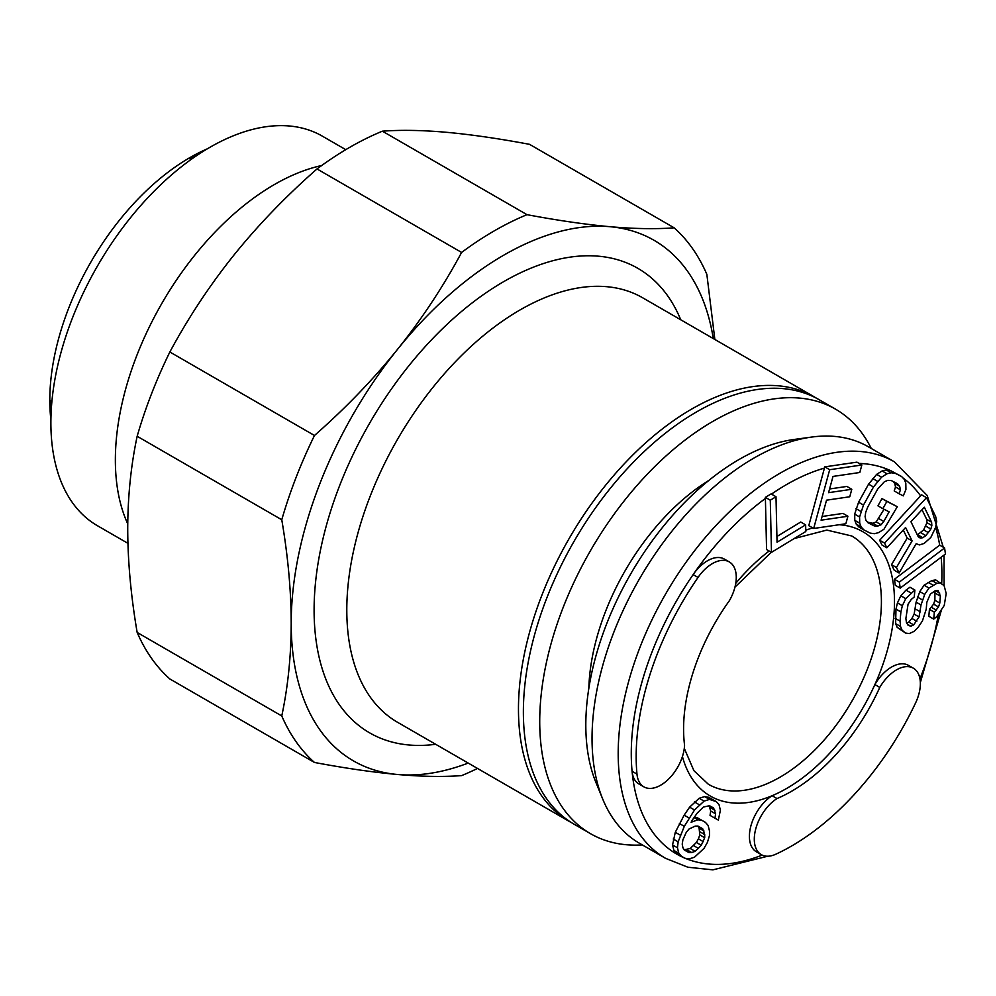 <?xml version="1.0" encoding="UTF-8"?>
<svg xmlns="http://www.w3.org/2000/svg" width="996" height="996" viewBox="0 0 996 996"><rect width="100%" height="100%" fill="white"/><g stroke="black" fill="none" stroke-linecap="round" stroke-linejoin="round"><path stroke-width="1.49" d="M708.903 480.396A175.719 101.455 120 0 0 588.835 688.361M642.358 844.932A245.078 141.494 -60 0 1 590.479 833.664A245.078 141.494 -60 0 1 539.72 721.465A245.078 141.494 120 0 1 646.703 474.831A245.078 141.494 120 0 1 835.557 409.169L819.21 399.732A245.078 141.494 120 0 0 630.344 465.381A245.078 141.494 120 0 0 523.373 712.028A245.078 141.494 -60 0 0 574.132 824.227L590.479 833.664M871.263 448.461A245.078 141.494 120 0 0 835.557 409.169M777.017 798.555L772.112 795.717A152.6 88.109 120 0 0 862.885 707.944A152.6 88.109 120 0 0 874.874 684.563L879.779 687.389A152.6 88.109 -60 0 1 867.79 710.771A152.6 88.109 -60 0 1 777.017 798.555A33.752 19.484 120 0 0 761.293 815.662A33.752 19.484 120 0 0 761.293 854.643A33.752 19.484 120 0 0 775.76 854.232A219.655 126.816 120 0 0 901.318 730.13A219.655 126.816 120 0 0 915.548 703.014A33.752 19.484 120 0 0 913.357 668.204A33.752 19.484 120 0 0 879.779 687.389M715.19 622.674A152.6 88.109 -60 0 1 729.446 600.6A33.752 19.484 120 0 0 729.284 561.918A33.752 19.484 120 0 0 698.034 577.431A219.655 126.816 120 0 0 681.662 603.315A219.655 126.816 120 0 0 636.979 774.104A33.752 19.484 120 0 0 643.839 786.828A33.752 19.484 120 0 0 677.604 767.343A33.752 19.484 120 0 0 684.563 745.17A152.6 88.109 -60 0 1 715.19 622.674M682.422 756.549A152.6 88.109 -60 0 0 772.112 795.717A33.752 19.484 120 0 0 756.4 812.836A33.752 19.484 120 0 0 756.4 851.817L761.293 854.643M729.284 561.918L724.378 559.092A33.752 19.484 120 0 0 693.141 574.592A219.655 126.816 120 0 0 676.757 600.476A219.655 126.816 -60 0 0 632.074 771.265A33.752 19.484 120 0 0 638.934 784.001L643.839 786.828M665.602 858.353L639.444 843.251A228.893 132.157 -60 0 1 602.692 798.991A228.893 132.157 -60 0 1 639.444 578.937A228.893 132.157 120 0 1 811.64 437.07A228.893 132.157 120 0 1 868.338 446.781L894.495 461.883A228.893 132.157 120 0 0 665.602 594.039A228.893 132.157 -60 0 0 665.602 858.353L687.875 867.23L712.837 869.857L767.742 856.224M602.692 798.991L595.907 782.42A216.879 125.222 -60 0 1 630.729 573.908A216.879 125.222 120 0 1 793.899 439.497L811.64 437.07M863.968 529.959L859.062 527.133L856.261 524.17L854.805 520.348L854.68 514.123L858.589 502.221L868.587 484.143L876.667 474.357L882.12 470.946L886.228 469.938L890.374 470.486L901.542 476.486L895.28 473.324L891.134 472.764L887.025 473.772L881.572 477.184L873.492 486.982L863.495 505.059L859.585 516.961L859.71 523.186L861.154 526.996L863.968 529.959L870.23 533.121L874.376 533.682L878.497 532.673L883.938 529.262L897.296 506.715L886.863 501.436L882.867 508.67L889.129 511.832L883.788 521.481L881.099 524.743L877.675 526.1L874.227 525.888L867.964 522.726L865.848 520.124L865.101 516.65L865.698 512.342L867.678 507.163L877.663 489.086L884.411 481.703L887.834 480.346L891.283 480.558L897.545 483.72L899.662 486.322L900.421 489.795L899.114 493.755L903.285 495.871L905.924 489.484L905.812 483.259L904.356 479.45L901.542 476.486M922.01 509.728L926.691 519.364L926.952 522.688L923.628 529.884L917.378 534.964M697.91 826.058L702.666 828.709L704.707 834.573L704.695 837.723L701.284 845.28L695.146 851.319L691.747 852.576L689.02 852.638L684.252 849.986L682.895 847.658L682.223 844.122L682.907 839.777L686.319 832.22L689.045 829.008L695.183 826.12L697.91 826.058L699.117 828.211L699.79 834.885L698.433 838.856L696.378 842.454L690.24 848.492L684.152 849.8M716.323 801.631L708.704 797.286L704.608 796.588L699.167 798.282L689.618 807.158L684.165 815.151L675.288 832.283L672.549 844.944L673.906 850.422L676.62 853.51L684.924 858.241L689.008 858.938L694.461 857.245L704.01 848.368L707.421 842.392L709.463 835.644L709.476 830.925L708.119 825.435L705.405 822.347L702.006 820.455L697.91 819.758L691.1 822.273L692.469 819.87L697.237 813.072L703.375 807.034L709.513 805.714L713.597 807.993L715.626 813.857L714.941 818.202L718.34 820.094L720.394 810.209L719.037 804.718L716.323 801.631L709.513 799.415L704.072 801.108L694.523 809.985L684.289 826.356L678.139 841.844L677.454 847.77L678.799 853.261L681.525 856.348M709.015 805.727L710.721 811.018L710.036 815.375L714.941 818.202M705.405 822.347L697.1 817.616L694.374 817.156M775.996 496.73L771.091 493.904L765.376 497.378L766.571 549.531L771.477 552.357L805.789 531.503L805.64 524.855L777.042 542.222L775.996 496.73L770.282 500.204L771.477 552.357M805.64 524.855L800.734 522.016L776.905 536.495M861.851 464.995L856.946 462.156L824.775 466.875L808.777 525.639L813.682 528.465L845.853 523.747L847.895 516.252L821.09 520.186L826.531 500.179L849.762 496.767L851.804 489.273L828.572 492.671L833.005 476.424L859.809 472.49L861.851 464.995L829.68 469.714L813.682 528.465M847.895 516.252L842.99 513.413L822.098 516.488M851.804 489.273L846.899 486.434L829.581 488.974M897.296 506.715L881.958 498.61L877.962 505.844L882.867 508.67M884.062 509.28L876.194 521.904L872.77 523.261L867.479 522.128M893.126 481.479L894.757 483.496L895.516 486.957L894.209 490.928L899.114 493.755M926.492 497.664L921.586 494.825L879.655 540.243L881.946 544.974L886.851 547.8L905.588 527.519L912.099 540.903L896.425 567.496L899.102 573.011L916.171 543.704L919.495 544.924L924.201 543.418L930.837 537.442L935.543 527.531L936.701 521.481L935.667 516.575L926.492 497.664L884.56 543.081L886.851 547.8M903.272 530.021L907.194 538.077L891.52 564.67L894.196 570.185L899.102 573.011M935.593 527.27A219.655 126.816 120 0 1 939.664 545.161L894.433 579.249L895.304 585.287L900.21 588.113L945.453 554L944.594 547.974L899.338 582.087L900.21 588.113M940.622 582.747L936.85 583.357L928.994 588.038L924.724 594.425L921.014 604.97L919.047 616.935L913.706 624.903L910.792 626.235L908.091 625.251L906.46 622.674L905.887 618.504L908.053 604.223L911.265 599.443L914.266 596.965L914.876 590.043L905.75 598.633L902.351 605.717L900.882 611.93L900.073 621.143L900.546 626.472L902.077 630.207L905.551 633.045L909.224 633.593L914.067 631.389L918.15 627.318L922.421 620.944L926.23 609.241L926.828 602.319L930.339 594.077L935.281 590.715L938.083 590.553L940.386 596.143L939.788 603.066L938.518 606.962L934.348 612.191L933.738 619.101L936.75 616.624L944.233 605.468L946.2 593.504L944.096 585.598L935.717 579.921L931.945 580.531L924.089 585.212L919.818 591.587L916.108 602.132L914.141 614.109L911.9 618.441L908.8 622.077L906.684 623.035M914.876 590.043L909.971 587.217L905.987 590.13L900.845 595.795L897.446 602.891L895.977 609.091L895.641 623.645L897.172 627.368L905.551 633.045M934.945 590.877L934.883 600.227L933.613 604.136L929.442 609.353L928.832 616.275L933.738 619.101M913.357 668.204L908.452 665.365A33.752 19.484 120 0 0 874.874 684.563A152.6 88.109 120 0 0 839.18 524.73M918.212 536.682L910.942 521.717L924.325 507.225L931.596 522.19L931.845 525.515L930.837 529.025L925.857 535.611L922.806 537.728L920.254 538.077L918.212 536.682M917.901 534.889L922.806 537.728M920.951 532.785L925.857 535.611M923.628 529.884L928.533 532.711M925.931 526.199L930.837 529.025M926.952 522.688L931.845 525.515M926.691 519.364L931.596 522.19M765.376 497.378L770.282 500.204M824.775 466.875L829.68 469.714M895.516 486.957L900.421 489.795M894.757 483.496L899.662 486.322M869.321 523.062L874.227 525.888M872.77 523.261L877.675 526.1M876.194 521.904L881.099 524.743M878.895 518.642L883.788 521.481M881.958 498.61L886.863 501.436M856.261 524.17L861.154 526.996M854.805 520.348L859.71 523.186M854.68 514.123L859.585 516.961M855.962 508.607L860.868 511.434M858.589 502.221L863.495 505.059M868.587 484.143L873.492 486.982M872.608 478.478L877.513 481.305M876.667 474.357L881.572 477.184M882.12 470.946L887.025 473.772M886.228 469.938L891.134 472.764M890.374 470.486L895.28 473.324M891.52 564.67L896.425 567.496M907.194 538.077L912.099 540.903M879.655 540.243L884.56 543.081M894.433 579.249L899.338 582.087M939.676 545.148L944.594 547.974M929.442 609.353L934.348 612.191M931.472 607.323L936.377 610.15M933.613 604.136L938.518 606.962M934.883 600.227L939.788 603.066M935.481 593.317L940.386 596.143M935.53 590.703L939.726 593.13M897.172 627.368L902.077 630.207M895.641 623.645L900.546 626.472M895.167 618.317L900.073 621.143M895.977 609.091L900.882 611.93M897.446 602.891L902.351 605.717M900.845 595.795L905.75 598.633M905.987 590.13L910.892 592.969M907.505 624.33L910.792 626.235M908.8 622.077L913.706 624.903M911.9 618.441L916.806 621.28M914.141 614.109L919.047 616.935M915.511 609.054L920.416 611.88M916.108 602.132L921.014 604.97M917.478 597.077L922.383 599.916M919.818 591.587L924.724 594.425M924.089 585.212L928.994 588.038M928.073 582.299L932.978 585.125M931.945 580.531L936.85 583.357M673.906 850.422L678.799 853.261M672.549 844.944L677.454 847.77M673.234 839.018L678.139 841.844M675.288 832.283L680.193 835.109M679.384 823.53L684.289 826.356M684.165 815.151L689.07 817.977M689.618 807.158L694.523 809.985M694.399 801.929L699.292 804.756M699.167 798.282L704.072 801.108M704.608 796.588L709.513 799.415M708.704 797.286L713.597 800.112M710.721 811.018L715.626 813.857M710.048 807.495L714.954 810.321M694.1 817.554L697.91 819.758M697.1 817.616L702.006 820.455M698.433 838.856L703.338 841.695M699.79 834.885L704.695 837.723M699.802 831.735L704.707 834.573M699.117 828.211L704.023 831.038M684.165 849.837L689.02 852.638M686.842 849.75L691.747 852.576M690.24 848.492L695.146 851.319M693.652 845.654L698.557 848.492M696.378 842.454L701.284 845.28M714.854 339.474L706.849 274.348A323.7 186.887 -60 0 0 674.155 227.823L529.536 144.333C498.56 138.519 470.884 134.522 446.532 132.306C422.292 130.177 400.915 129.804 382.389 131.186A323.7 186.887 -60 0 0 317.002 168.946C286.014 196.137 258.35 224.822 233.985 255.013C209.745 285.279 188.369 317.612 169.855 351.986A323.7 186.887 -60 0 0 137.162 436.273C130.937 465.593 127.787 496.481 127.725 528.913C127.787 561.42 130.937 595.944 137.162 632.46L281.768 715.95C287.993 686.618 291.143 655.742 291.206 623.297A300.568 173.541 120 0 0 397.479 774.49A300.568 173.541 120 0 0 468.207 763.073M137.162 436.273L281.768 519.763A323.7 186.887 -60 0 1 314.475 435.489L169.855 351.986M317.002 168.946L461.609 252.436A323.7 186.887 -60 0 1 527.009 214.675L382.389 131.186M281.768 519.763C287.993 556.278 291.143 590.79 291.206 623.297A300.568 173.541 120 0 1 397.479 349.409C373.114 379.601 345.45 408.298 314.475 435.489M461.609 252.436C443.096 286.823 421.719 319.143 397.479 349.409A300.568 173.541 120 0 1 610.013 226.702C585.66 224.498 557.984 220.49 527.009 214.675M674.155 227.823C655.629 229.217 634.253 228.843 610.013 226.702A300.568 173.541 120 0 1 713.298 338.578M477.495 768.439A323.7 186.887 -60 0 1 461.609 775.61C443.096 776.992 421.719 776.619 397.479 774.49C373.114 772.286 345.45 768.277 314.475 762.463A323.7 186.887 -60 0 1 281.768 715.95M314.475 762.463L169.855 678.973A323.7 186.887 -60 0 1 137.162 632.46M127.924 543.33L97.459 525.739A224.922 129.853 -60 0 1 50.883 422.777L50.883 400.84L49.8 400.218A198.055 114.353 120 0 0 50.883 419.627M50.883 422.777A224.922 129.853 -60 0 1 209.919 147.308A224.922 129.853 -60 0 1 322.38 136.166L345.761 149.661M127.749 523.908A224.922 129.853 -60 0 1 115.362 460.003A224.922 129.853 -60 0 1 321.633 165.548M207.193 148.877A198.055 114.353 120 0 0 49.8 400.218L50.883 400.84M693.129 574.605L698.034 577.431M762.177 855.103A219.655 126.816 -60 0 1 685.198 858.291M684.401 857.954A219.655 126.816 -60 0 1 632.074 771.265L636.979 774.104M765.401 498.461A219.655 126.816 120 0 0 693.141 574.592M824.439 468.095A219.655 126.816 120 0 0 771.477 494.116M890.2 470.473A219.655 126.816 120 0 0 859.15 463.426M920.615 495.884A219.655 126.816 120 0 0 902.812 477.819M941.693 583.631A219.655 126.816 120 0 0 941.17 557.237M919.943 678.836A219.655 126.816 120 0 0 938.307 614.681M812.724 527.917A152.6 88.109 120 0 0 805.764 530.208M769.136 551.012A152.6 88.109 120 0 0 735.758 583.32M684.289 748.345L693.913 770.68L708.368 784.263A143.349 82.768 -60 0 0 851.729 701.495A143.349 82.768 120 0 0 851.717 535.973L826.842 530.084L794.21 538.55M346.795 610.087A245.078 141.494 -60 0 1 453.778 363.44A245.078 141.494 -60 0 1 642.644 297.779L814.305 396.894A245.078 141.494 120 0 0 626.272 461.683A245.078 141.494 120 0 0 518.468 707.123A245.078 141.494 120 0 0 518.468 709.202A245.078 141.494 120 0 0 569.226 821.389L397.553 722.287A245.078 141.494 -60 0 1 346.807 611.619A245.078 141.494 -60 0 1 346.795 610.087M435.675 744.286A268.21 154.853 -60 0 1 314.101 611.756A268.21 154.853 -60 0 1 314.101 610.087A268.21 154.853 -60 0 1 469.128 305.274A268.21 154.853 -60 0 1 680.754 319.791M920.329 682.584L941.12 611.058M944.096 585.611L944.046 555.071M943.274 547.215L927.214 495.498L894.495 461.883M734.961 587.105L771.315 552.257M571.729 822.783L569.226 821.389M816.77 398.375L814.305 396.894M189.85 158.899L209.919 147.308"/></g></svg>
